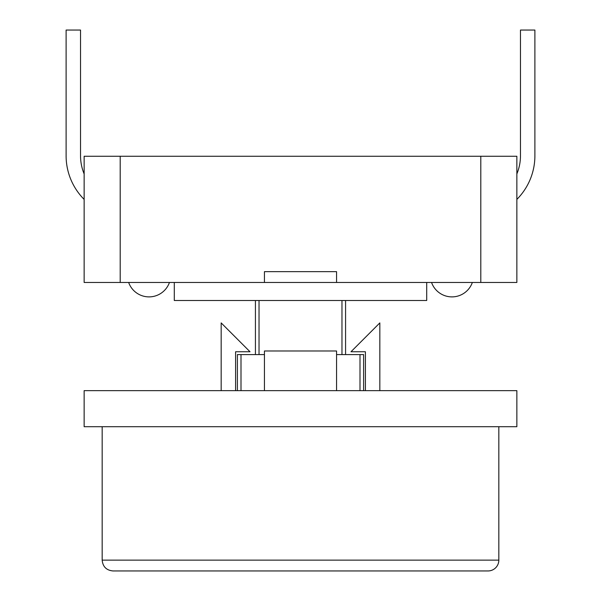 <?xml version="1.0" encoding="UTF-8"?>
<svg xmlns="http://www.w3.org/2000/svg" width="601" height="601" viewBox="0 0 601 601"><rect width="100%" height="100%" fill="white"/><g stroke="black" fill="none" stroke-linecap="round" stroke-linejoin="round"><path stroke-width="0.9" d="M120.2 282.47L84.14 282.47L84.14 156.26L120.2 156.26L120.2 282.47L516.86 282.47L516.86 156.26L480.8 156.26L480.8 282.47M264.44 282.47L264.44 271.652L336.56 271.652L336.56 282.47M264.44 354.59L237.395 354.59L237.395 390.65M336.56 354.59L363.605 354.59L363.605 390.65M255.425 300.5L255.425 354.59M345.575 300.5L345.575 354.59M426.71 282.47L426.71 300.5L174.29 300.5L174.29 282.47M516.86 426.71L84.14 426.71L84.14 390.65L516.86 390.65L516.86 426.71M498.83 426.71L498.83 560.132L102.17 560.132C102.809 566.705 106.415 570.311 112.988 570.95L488.012 570.95A10.818 10.818 0 0 0 498.83 560.132M264.44 390.65L264.44 350.984L336.56 350.984L336.56 390.65M379.832 390.65L379.832 322.91L350.984 351.758L365.408 351.758L365.408 390.65M221.168 390.65L221.168 322.91L250.016 351.758L235.592 351.758L235.592 390.65M516.86 173.914A47.344 47.344 0 0 0 520.466 155.794L520.466 30.05L534.89 30.05L534.89 155.794A61.768 61.768 0 0 1 516.86 199.404M120.2 156.26L480.8 156.26M264.44 271.652L336.56 271.652M534.89 30.05L534.89 155.794M66.11 30.05L66.11 155.794L66.11 30.05L80.534 30.05L80.534 155.794A47.344 47.344 0 0 0 84.14 173.914M66.11 155.794A61.768 61.768 0 0 0 84.14 199.404M241.001 354.59L241.001 390.65M359.999 354.59L359.999 390.65M259.031 300.5L259.031 354.59M341.969 300.5L341.969 354.59M102.17 426.71L102.17 560.132M431.556 282.47A21.636 21.636 0 0 0 472.348 282.47M128.652 282.47A21.636 21.636 0 0 0 169.444 282.47"/></g></svg>

